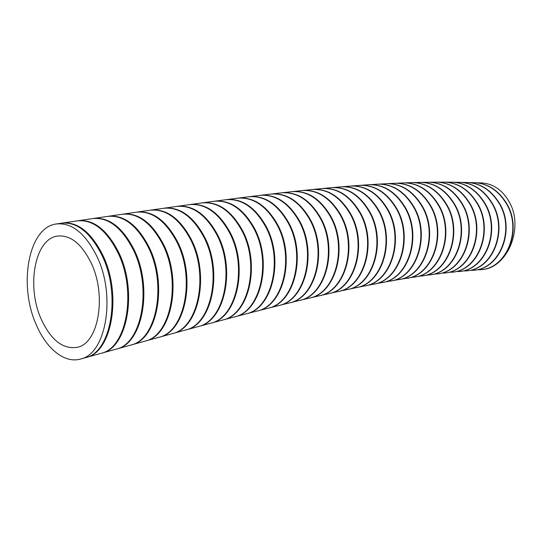 <?xml version="1.0" encoding="UTF-8"?>
<svg xmlns="http://www.w3.org/2000/svg" width="542" height="542" viewBox="0 0 542 542"><rect width="100%" height="100%" fill="white"/><g stroke="black" fill="none" stroke-linecap="round" stroke-linejoin="round"><path stroke-width="0.81" d="M91.097 262.836C81.456 243.514 70.169 234.605 57.249 236.109C34.58 239.191 26.294 286.691 41.28 319.306C51.117 340.43 63.258 349.732 77.689 347.212C98.637 342.971 106.903 295.315 91.097 262.836M36.341 324.909C46.51 349.021 64.959 363.919 80.907 358.939C106.157 353.628 116.171 295.702 96.869 256.298C85.182 233.067 71.591 222.301 56.077 224.002C28.286 227.606 18.245 285.302 36.341 324.909M80.907 358.939L85.907 357.551C111.178 352.192 121.272 294.611 101.977 255.357C90.263 232.206 76.659 221.502 61.171 223.25L56.077 224.002M86.774 357.307L101.415 353.235C126.747 347.815 137.079 291.149 117.817 252.437C106.198 229.706 92.587 219.198 76.978 220.912L62.012 223.121C77.513 221.38 91.11 232.071 102.824 255.201C122.113 294.36 112.011 351.988 86.74 357.32L85.866 357.557M77.804 220.79C93.353 219.036 106.97 229.537 118.637 252.281C137.864 290.803 127.594 347.632 102.214 353.011L101.347 353.255M102.248 353.005L116.462 349.055C141.923 343.601 152.356 287.599 133.19 249.605C121.557 227.2 107.939 216.881 92.343 218.636L78.644 220.662M93.143 218.521C108.779 216.793 122.397 227.105 133.989 249.456C153.162 287.517 142.695 343.35 117.241 348.838L116.401 349.068M130.229 345.234L131.076 345.003C156.618 339.522 167.207 284.259 148.108 246.861C136.53 224.822 122.919 214.686 107.289 216.441L93.935 218.406M108.061 216.326C123.705 214.571 137.309 224.706 148.881 246.718C167.973 284.035 157.376 339.339 131.835 344.793L130.988 345.024M144.457 341.304L145.283 341.074C170.886 335.579 181.631 281.041 162.6 244.212C151.076 222.532 137.485 212.566 121.828 214.307L108.888 216.204M122.58 214.198C138.244 212.457 151.835 222.416 163.352 244.069C182.376 280.817 171.631 335.41 146.015 340.871L145.195 341.094M158.284 337.49L159.084 337.266C184.754 331.779 195.648 277.931 176.685 241.644C165.222 220.316 151.652 210.513 135.981 212.247L123.386 214.083M171.746 333.797L172.512 333.587C198.237 328.106 209.273 274.93 190.377 239.164C178.975 218.182 165.439 208.548 149.768 210.255L136.713 212.139C152.39 210.411 165.96 220.201 177.417 241.508C196.367 277.714 185.479 331.609 159.802 337.07L159.002 337.293M184.849 330.22L185.574 330.024C211.353 324.57 222.525 272.03 203.704 236.779C192.369 216.129 178.874 206.651 163.203 208.324L150.486 210.147C166.164 208.446 179.7 218.074 191.089 239.042C209.978 274.719 198.941 327.944 173.21 333.398L172.444 333.601M197.661 326.745L198.291 326.575C224.083 321.142 235.452 269.34 216.671 234.469C205.472 214.198 192.017 204.869 176.306 206.475L163.901 208.23C179.571 206.556 193.074 216.028 204.395 236.651C223.209 271.827 212.03 324.414 186.252 329.834L185.533 330.031M176.99 206.373C192.647 204.734 206.095 214.063 217.342 234.354C236.088 269.049 224.774 321.013 198.948 326.392L198.277 326.575M210.045 323.411L210.669 323.242C236.536 317.876 247.985 266.562 229.3 232.254C218.121 212.268 204.72 203.081 189.09 204.686L177.647 206.285M189.761 204.591C205.418 203.013 218.819 212.2 229.957 232.139C248.649 266.515 237.172 317.666 211.312 323.066L210.716 323.228M222.166 320.173L222.735 320.024C248.642 314.719 260.228 263.981 241.603 230.113C230.513 210.452 217.166 201.407 201.577 202.965L190.303 204.517M202.22 202.877C217.85 201.346 231.19 210.391 242.247 230.004C260.878 263.934 249.259 314.516 223.358 319.855L222.803 320.004M234.049 317.029L234.49 316.914C260.411 311.664 272.186 261.59 253.602 228.06C242.647 208.758 229.368 199.842 213.765 201.312L202.708 202.81M214.402 201.231C229.984 199.747 243.263 208.656 254.225 227.952C272.789 261.461 261.041 311.487 235.099 316.752L234.557 316.894M235.099 316.752L245.953 313.913C271.908 308.75 283.818 259.212 265.302 226.089C254.442 207.105 241.231 198.318 225.675 199.734L214.815 201.177M226.299 199.652C241.834 198.223 255.038 207.003 265.912 225.987C284.415 259.083 272.524 308.588 246.549 313.764L246.048 313.893M246.549 313.764L257.132 311.027C283.127 305.959 295.18 256.928 276.725 224.198C265.953 205.526 252.823 196.861 237.328 198.216L226.637 199.605M237.931 198.142C253.405 196.773 266.535 205.432 277.321 224.103C295.763 256.813 283.73 305.796 257.714 310.878L257.26 310.993M257.714 310.878L268.039 308.242C294.076 303.283 306.271 254.747 287.877 222.389C277.206 204.022 264.15 195.486 248.717 196.773L238.195 198.108M288.452 222.295C306.84 254.632 294.665 303.127 268.608 308.1L278.69 305.566C304.767 300.722 317.111 252.66 298.764 220.662C288.195 202.6 275.234 194.178 259.875 195.391L249.313 196.699C264.72 195.398 277.768 203.934 288.452 222.295M299.333 220.574C317.666 252.552 305.336 300.58 279.245 305.424L289.096 302.992C315.207 298.276 327.7 250.675 309.414 219.009C298.947 201.251 286.074 192.938 270.797 194.083L260.451 195.323C275.79 194.097 288.75 202.512 299.333 220.574M309.963 218.927C328.242 250.567 315.769 298.141 289.631 302.856L299.259 300.519C325.424 295.979 338.052 248.697 319.821 217.444C309.414 199.944 296.637 191.746 281.494 192.837L271.366 194.016C286.616 192.864 299.482 201.17 309.963 218.927M282.05 192.776C297.192 191.685 309.963 199.883 320.363 217.362C338.587 248.554 325.952 295.885 299.787 300.39M299.963 300.349L309.191 298.147C335.396 293.764 348.188 246.895 330.003 215.953C319.705 198.751 307.029 190.655 291.982 191.665L282.186 192.762M292.531 191.604C307.578 190.601 320.247 198.69 330.532 215.872C348.709 246.759 335.911 293.676 309.706 298.025M309.956 297.964L318.899 295.878C345.146 291.657 358.113 245.194 339.969 214.537C329.787 197.634 317.219 189.639 302.267 190.554L292.626 191.59M302.382 190.547L302.809 190.499C317.754 189.592 330.315 197.579 340.491 214.469C358.628 245.059 345.661 291.576 319.407 295.763L328.398 293.703C354.692 289.658 367.835 243.582 349.732 213.202C339.665 196.59 327.205 188.691 312.361 189.517L311.894 189.565M312.409 189.51L312.89 189.463C327.734 188.65 340.18 196.536 350.24 213.135C368.336 243.453 355.193 289.584 328.892 293.595M329.346 293.493L337.693 291.63C364.034 287.775 377.361 242.057 359.292 211.949C349.339 195.615 337.002 187.817 322.266 188.548L321.697 188.602M322.205 188.555L322.781 188.501C337.517 187.776 349.854 195.574 359.793 211.888C377.781 241.82 364.637 287.436 338.411 291.474M338.75 291.4L346.792 289.652C373.194 285.952 386.703 240.702 368.662 210.77C358.879 194.754 346.656 187.044 331.995 187.647L331.365 187.701M331.867 187.661L332.503 187.6C347.137 186.99 359.353 194.693 369.149 210.709C387.11 240.506 373.797 285.566 347.53 289.496M347.456 289.509L355.701 287.768C382.164 284.272 395.863 239.361 377.855 209.666C368.187 193.928 356.087 186.312 341.555 186.814L340.803 186.875M341.291 186.834L342.056 186.773C356.561 186.265 368.655 193.873 378.33 209.612C396.249 239.151 382.774 283.859 356.467 287.612M356.501 287.599L364.434 285.98C390.951 282.707 404.86 238.107 386.866 208.643C377.327 193.182 365.355 185.649 350.952 186.048L350.071 186.116M350.552 186.075L351.44 186.008C365.816 185.601 377.781 193.128 387.34 208.589C405.226 237.891 391.568 282.26 365.227 285.824M365.843 285.695L372.984 284.286C399.569 281.244 413.688 236.942 395.721 207.694C386.297 192.505 374.454 185.059 360.186 185.35L359.177 185.425M359.651 185.391L360.667 185.317C374.908 185.018 386.751 192.457 396.182 207.647C414.041 236.712 400.199 280.763 373.811 284.13M374.536 283.981L381.372 282.68C408.004 279.936 422.367 235.797 404.407 206.82C395.084 191.882 383.37 184.517 369.271 184.72L368.106 184.802M368.574 184.768L369.746 184.693C383.844 184.49 395.552 191.854 404.86 206.773C422.685 235.513 408.668 279.435 382.232 282.524M383.065 282.368L389.603 281.169C416.303 278.676 430.897 234.815 412.943 206.021C403.749 191.353 392.171 184.063 378.214 184.158L376.92 184.239M377.381 184.212L378.682 184.131C392.638 184.05 404.203 191.326 413.39 205.98C431.188 234.503 416.988 278.121 390.511 281.013M391.439 280.844L397.672 279.753C424.454 277.524 439.277 233.914 421.33 205.296C412.266 190.892 400.829 183.684 387.015 183.67L385.592 183.745M386.046 183.724L387.476 183.643C401.29 183.67 412.719 190.879 421.771 205.262C439.535 233.575 425.179 276.887 398.661 279.591M399.657 279.415L405.599 278.419C432.455 276.474 447.529 233.101 429.576 204.652C420.646 190.513 409.352 183.379 395.687 183.25L394.129 183.318M394.576 183.298L396.141 183.23C409.799 183.365 421.093 190.499 430.009 204.619C447.753 232.728 433.221 275.756 406.663 278.256M407.733 278.073L413.383 277.179C440.328 275.519 455.646 232.369 437.692 204.077C428.898 190.201 417.74 183.135 404.23 182.891L402.537 182.959M402.977 182.939L404.678 182.878C418.187 183.128 429.332 190.188 438.119 204.049C455.836 231.969 441.134 274.726 414.528 277.016M415.673 276.827L421.032 276.027C448.065 274.665 463.64 231.725 445.673 203.582C437.015 189.957 426.005 182.966 412.652 182.607L410.816 182.661M411.249 182.647L413.092 182.593C426.439 182.966 437.441 189.951 446.093 203.555C463.796 231.298 448.918 273.791 422.259 275.864M423.478 275.675L428.553 274.963C455.673 273.906 471.513 231.17 453.539 203.155C445.009 189.788 434.142 182.871 420.951 182.39L418.98 182.437M419.413 182.424L421.385 182.383C434.576 182.864 445.429 189.781 453.945 203.135C471.635 230.709 456.574 272.958 429.853 274.801M431.154 274.604L435.944 273.981C463.166 273.249 479.27 230.696 461.276 202.81C452.882 189.693 442.17 182.837 429.135 182.241L427.035 182.275M427.455 182.268L429.562 182.241C442.59 182.837 453.295 189.686 461.682 202.789C479.365 230.201 464.115 272.226 437.333 273.825M443.221 273.087C470.544 272.687 486.919 230.303 468.905 202.532C460.646 189.666 450.084 182.878 437.211 182.166L434.975 182.18M435.395 182.18L437.638 182.159C450.504 182.884 461.059 189.673 469.304 202.518C487.021 229.91 471.479 271.603 444.643 272.944M450.382 272.28C477.814 272.213 494.46 229.991 476.425 202.329C468.302 189.707 457.888 182.979 445.185 182.159L442.807 182.153M443.221 182.153L445.605 182.159C458.295 182.993 468.701 189.714 476.818 202.322C494.494 229.442 478.85 271.054 451.92 272.145M457.434 271.556C484.954 271.82 501.919 229.842 483.837 202.2C475.862 189.835 465.598 183.176 453.058 182.214L450.544 182.187M450.951 182.193L453.471 182.22C465.998 183.176 476.249 189.835 484.23 202.2C501.946 229.307 486.005 270.607 459.033 271.434M464.433 270.905C492.061 271.508 509.236 229.598 491.154 202.146C483.295 190.005 473.186 183.399 460.836 182.349L458.186 182.295M458.586 182.302L461.242 182.356C473.586 183.42 483.681 190.012 491.54 202.146C509.223 228.995 493.186 270.228 466.113 270.797M471.459 270.316C499.114 271.102 516.431 229.442 498.369 202.152C490.618 190.222 480.646 183.677 468.437 182.539L465.68 182.464M473.383 182.681L476.201 182.769C488.308 183.968 498.186 190.445 505.835 202.2C523.464 228.785 507.183 269.313 480.198 269.665M480.74 269.625C506.513 269.435 524.568 228.643 509.412 202.234C502.881 190.574 493.931 184.151 482.576 182.972L479.894 182.891M466.073 182.471L468.83 182.546C481.032 183.691 490.998 190.228 498.742 202.159C516.39 228.826 500.259 269.794 473.18 270.214M478.505 269.76C506.113 270.607 523.464 229.266 505.462 202.2C497.8 190.425 487.922 183.948 475.815 182.756L472.997 182.668M117.241 348.838L131.076 345.003M131.875 344.78L145.283 341.074M146.055 340.857L159.084 337.266M159.843 337.063L172.512 333.587M173.25 333.384L185.574 330.024M186.292 329.827L198.291 326.575M198.989 326.386L210.669 323.242M211.312 323.066L222.735 320.024M223.358 319.855L234.49 316.914M468.83 182.546L475.815 182.756M476.208 182.769L482.576 182.972M461.242 182.356L468.437 182.539M453.478 182.22L460.836 182.349M445.605 182.159L453.058 182.214M437.638 182.166L445.185 182.159M429.562 182.241L437.211 182.166M421.385 182.383L429.135 182.241M413.092 182.593L420.951 182.39M404.678 182.878L412.652 182.607M396.141 183.23L404.23 182.891M387.476 183.643L395.687 183.25M378.682 184.131L387.015 183.67M369.746 184.693L378.214 184.158M360.667 185.317L369.271 184.72M351.44 186.008L360.186 185.35M342.056 186.773L350.952 186.048M332.503 187.6L341.555 186.814M322.822 188.494L331.995 187.647M312.937 189.463L322.266 188.548M302.876 190.493L312.361 189.517"/></g></svg>
